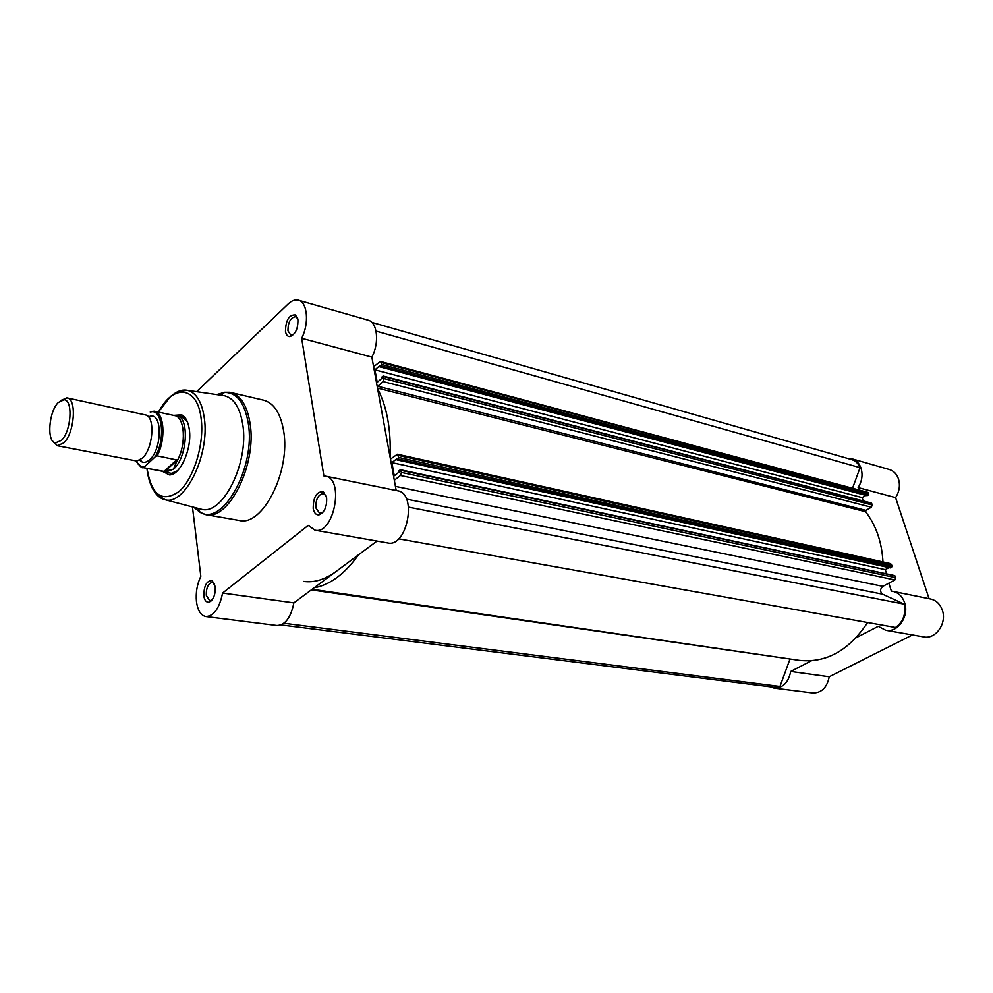 <?xml version="1.0" encoding="UTF-8"?>
<svg xmlns="http://www.w3.org/2000/svg" width="993" height="993" viewBox="0 0 993 993"><rect width="100%" height="100%" fill="white"/><g stroke="black" fill="none" stroke-linecap="round" stroke-linejoin="round"><path stroke-width="1.49" d="M790.118 659.017L311.355 589.879M400.44 475.498L401.433 472.432L895.711 577.665L894.867 579.937L400.44 475.498L394.32 480.252M401.433 472.432L400.179 469.9L399.025 470.794L399.236 471.948L394.283 475.808L391.875 462.626L396.803 458.741L397.014 459.896L398.168 458.989L398.665 457.45L397.423 454.235L390.46 459.101M377.625 388.772C386.96 406.72 391.105 429.448 390.075 456.966M383.112 381.573L384.068 378.556L872.189 504.978L871.357 507.212L383.112 381.573L377.253 386.724M384.068 378.556L382.876 376.223L381.759 377.166L381.97 378.259L377.203 382.293L374.932 369.843L379.661 365.784L379.86 366.864L381.449 364.419L868.614 493.931L868.205 495.048L380.977 365.908M381.089 362.482L380.356 361.44L868.13 492.429L381.089 362.482L381.449 364.419M380.356 361.44L373.616 366.74M358.585 554.752C344.621 574.053 329.813 585.063 314.185 587.769M303.573 581.401C314.086 582.916 324.91 579.627 336.044 571.509L293.866 602.875L222.593 593.044C219.478 608.237 213.917 616.07 205.899 616.554C200.871 615.511 197.719 610.558 196.477 601.708C195.609 592.747 197.061 584.281 200.834 576.3L192.456 506.902M867.609 622.499C848.965 650.564 826.213 663.187 799.377 660.357L312.187 589.259M283.924 623.244L779.964 686.448L789.82 659.538M779.964 686.448L774.18 687.28L281.044 624.932M371.804 322.39L851.733 459.598C855.544 460.777 858.324 463.458 860.075 467.653L852.739 487.675M868.13 492.429L868.614 493.931M379.86 366.864L867.1 495.693L868.205 495.048M863.178 500.919L862.11 497.592L865.921 495.37M870.799 503.091L383.708 376.608M872.189 504.978L871.693 503.451M871.357 507.212L865.896 510.365L865.611 511.705C876.087 525.359 881.871 542.116 882.976 561.951M397.423 454.235L890.51 563.627L891.478 564.57L398.28 455.415M398.665 457.45L891.987 566.147L891.478 564.57M891.987 566.147L891.565 567.276L398.168 458.989M397.014 459.896L890.423 567.884L891.565 567.276M391.875 462.626L885.272 569.647L889.058 567.586M885.272 569.647L886.625 573.867M894.283 575.667L401.048 470.372M895.711 577.665L895.202 576.077M894.867 579.937L882.876 586.342C879.935 589.085 879.848 591.691 882.616 594.186L904.251 604.154C906.075 614.17 903.158 621.941 895.5 627.477L398.603 538.827M374.932 369.843L862.11 497.592M376.037 331.116L860.075 467.653M408.557 507.125L904.251 604.154M203.813 595.837C203.937 585.609 206.718 580.545 212.142 580.62L215.27 586.689C215.518 594.881 213.371 600.057 208.853 602.23C206.196 602.453 204.508 600.318 203.813 595.837M214.575 583.735L212.49 582.308C208.269 583.276 206.196 587.608 206.271 595.328L209.684 600.703L212.117 599.884M313.205 508.428C313.291 496.848 316.68 491.299 323.383 491.796L326.623 497.704C327.045 506.74 324.5 512.462 318.976 514.87C315.985 515.069 314.061 512.922 313.205 508.428M326.238 496.016L323.395 493.533C318.194 494.464 315.675 499.243 315.848 507.87L319.622 513.269L323.184 511.991M285.463 331.339C285.773 320.007 289.124 314.533 295.504 314.955L297.925 319.622C298.136 328.72 295.467 334.38 289.906 336.627C287.585 336.615 286.096 334.864 285.463 331.339M297.726 318.654L295.604 316.693C290.527 317.561 287.982 322.266 287.97 330.818L290.825 335.162L293.605 334.542M174.036 415.372L181.632 414.826C185.691 416.923 188.273 421.901 189.353 429.77C192.158 448.699 180.217 475.436 169.406 474.915L162.616 471.452M187.367 421.727L181.297 416.464M199.581 508.764L201.343 509.235C222.631 515.739 249.193 462.713 242.776 424.594C240.058 407.8 233.951 398.168 224.443 395.723L222.631 395.462M205.737 514.635L239.214 520.444C262.562 526.935 290.924 471.079 283.613 430.838C280.572 413.262 273.919 403.046 263.679 400.191L230.587 392.458C240.678 395.276 247.17 405.603 250.075 423.428C257.05 464.227 228.713 521.102 205.737 514.635L200.201 512.363C222.829 526.476 255.834 467.231 248.3 423.44C244.762 402.897 236.868 392.545 224.604 392.396L216.66 394.581M298.459 300.234L368.142 320.193C377.402 322.191 379.587 342.92 371.854 357.12L301.661 338.29C309.369 323.507 307.482 302.133 298.459 300.234C295.169 299.389 291.768 300.618 288.231 303.932L196.602 391.664M315.004 530.2C333.946 535.028 344.745 478.514 325.356 476.106L397.721 490.803C417.556 493.347 407.192 547.813 387.791 542.96L315.004 530.2L308.24 525.384L222.593 593.044M325.356 476.106L323.879 475.945L301.661 338.29M371.854 357.12L396.182 490.492M376.992 541.061L336.044 571.509M205.899 616.554L277.01 625.503C285.239 625.094 290.862 617.559 293.866 602.875M162.368 471.29L171.317 473.4L177.375 470.806M57.333 445.733L135.619 460.802L137.22 460.864L142.347 458.145C152.624 449.357 155.516 419.071 146.505 415.186L67.065 397.908C77.007 398.776 74.599 432.936 63.813 442.878L57.333 445.733L52.555 440.942M58.252 402.513C48.769 411.673 46.534 441.587 55.31 442.915L61.405 440.383C71.273 431.247 73.283 399.968 64.098 399.72L58.252 402.513M139.603 460.131L141.44 461.646C144.022 462.999 146.803 462.304 149.782 459.585C161.884 449.357 162.529 413.609 150.713 416.117L148.416 416.799M164.987 472.383L173.452 469.168L164.068 471.402L142.918 467.591L137.729 463.743M155.193 456.78C165.943 438.943 162.256 407.676 150.216 412.058L154.387 411.226C164.255 412.43 166.079 439.266 157.204 455.861L155.193 456.78L144.879 466.462L144.581 467.691M157.204 455.861L177.288 460.057L173.452 469.168C187.516 457.612 189.775 416.787 176.568 415.446L173.725 415.422M177.288 460.057L164.826 471.501M176.779 459.709L164.068 471.402M162.877 471.377L165.608 471.501M177.114 460.926C186.547 444.715 184.897 416.861 174.644 415.62L154.387 411.226L150.775 411.599M60.796 400.452L67.065 397.908M847.513 458.394L851.982 458.816C856.326 460.169 859.355 463.334 861.08 468.299C862.967 474.915 861.986 481.332 858.126 487.575L895.599 497.63C899.41 491.56 900.353 485.292 898.454 478.837C896.716 473.971 893.688 470.868 889.356 469.515L851.982 458.816M888.822 583.164L891.391 591.133L892.968 591.356C898.516 592.684 902.389 596.445 904.598 602.639C909.489 616.045 897.796 633.025 885.744 630.257L878.246 626.322L856.115 637.729M892.968 591.356L930.689 599.027C936.213 600.331 940.086 604.017 942.295 610.062C947.223 623.145 935.667 639.641 923.676 636.898L885.744 630.257M929.088 598.692L895.599 497.63M769.972 686.746L774.093 688.087C782.906 688.099 788.442 682.551 790.726 671.442L829.242 676.754L912.455 634.937M829.242 676.754C827.02 687.59 821.521 692.99 812.733 692.953L774.093 688.087M866.07 512.314L865.561 510.725M858.672 489.264L858.126 487.575M790.726 671.442L811.405 660.779M406.509 499.119L882.616 594.186M395.437 486.371L882.876 586.342M391.515 458.481L390.299 458.207M865.611 511.705L377.501 388.089M865.896 510.365L377.601 386.227M193.747 507.237L200.201 512.363L197.93 508.329M147.076 468.386L147.163 469.18C151.693 495.482 162.343 502.905 179.112 491.448C193.883 478.552 204.508 443.797 201.157 418.748C197.595 385.855 173.179 383.497 158.52 412.12M174.011 393.861C178.628 390.646 183.109 389.467 187.429 390.336C196.279 392.657 201.902 401.88 204.297 418.028C210.019 454.645 184.983 505.809 165.173 499.74C160.854 498.846 157.204 496.004 154.2 491.237M217.281 394.68L224.046 392.285L229.681 392.272L224.604 392.396L220.942 395.214M136.165 460.876C138.312 465.258 141.205 467.12 144.879 466.462M871.271 503.017L383.323 376.074M894.705 575.605L400.601 469.776M213.272 582.543L212.142 580.62M324.413 493.918L323.383 491.796M296.411 317.077L295.504 314.955M182.786 416.973L181.632 414.826M146.939 468.348L147.038 469.317C148.019 477.31 149.993 483.976 152.959 489.313L157.515 495.06L165.173 499.74L201.343 509.235M158.383 412.095L170.635 396.306L178.939 391.503L187.429 390.336L224.443 395.723M173.13 473.922L171.131 473.537L173.13 473.922M211.199 600.902L210.379 600.802M292.426 335.597L291.557 335.361M321.595 513.629L320.528 513.431M171.317 473.4L169.406 474.915M291.706 335.249L289.906 336.627M320.702 513.282L318.976 514.87M210.504 600.678L208.853 602.23M55.31 442.915L57.06 445.671M150.713 416.117L149.124 417.743M163.286 471.464L142.918 467.591C142.036 468.46 139.752 466.226 136.053 460.864M162.914 471.39L164.565 472.283M174.284 415.533L176.146 415.359M184.673 417.197L176.568 415.446M141.44 461.646L140.621 459.523M64.098 399.72L66.779 397.858"/></g></svg>
